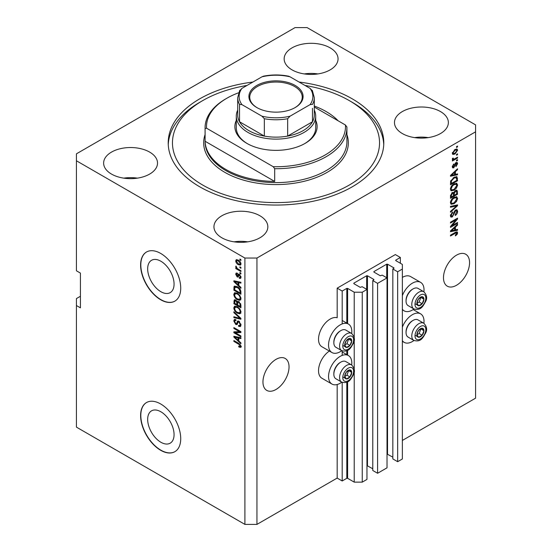<?xml version="1.0" encoding="UTF-8"?>
<svg xmlns="http://www.w3.org/2000/svg" width="552" height="552" viewBox="0 0 552 552"><rect width="100%" height="100%" fill="white"/><g stroke="black" fill="none" stroke-linecap="round" stroke-linejoin="round"><path stroke-width="0.83" d="M400.359 257.473L395.342 254.575L337.175 288.158L342.192 291.056L346.808 288.392L347.608 288.392L354.225 292.215L362.25 292.215L366.963 289.489L362.147 286.709L360.242 287.35L353.825 283.645L353.825 283.176L366.659 275.765L367.466 275.765L373.883 279.471L372.779 280.575L377.596 283.355L387.021 277.911L382.205 275.131L380.3 275.765L373.883 272.06L373.883 271.598L386.717 264.187L387.525 264.187L393.942 267.892L392.838 268.996L397.654 271.77L402.367 269.052L402.367 264.422L395.743 260.599L395.743 260.137L400.359 257.473L400.359 263.263M395.743 260.137L395.743 260.599M392.838 268.996L392.838 458.912L397.654 461.693L402.367 458.974L402.367 269.052M397.654 461.693L397.654 271.77M387.021 454.02L392.838 457.173M373.883 271.598L373.883 272.06M372.779 280.575L372.779 470.49L377.596 473.271L387.021 467.827L387.021 277.911M377.596 473.271L377.596 283.355M366.963 465.598L372.779 468.758M353.825 283.176L353.825 283.645M80.433 296.265L76.424 298.584L76.424 427.124L244.909 524.4L256.942 524.4L337.175 478.08L342.192 480.971L346.808 478.308L347.608 478.308L354.225 482.131L362.25 482.131L366.963 479.412L366.963 289.489M362.25 482.131L362.25 292.215M354.225 482.131L354.225 371.496M354.225 369.316L354.225 339.997M354.225 337.817L354.225 292.215M342.192 480.971L342.192 382.377M342.192 355.412L342.192 350.879M342.192 323.914L342.192 291.056M337.175 478.08L337.175 384.516M341.785 350.686A16.45 9.501 -60 0 1 331.959 352.549L321.933 346.76A16.45 9.501 -60 0 1 318.525 339.232A16.45 9.501 -60 0 1 324.976 323.472A16.45 9.501 -60 0 1 337.175 317.745L337.175 288.158M147.667 419.389A18.665 10.778 -120 0 0 155.816 438.171A18.665 10.778 -120 0 0 170.202 443.173A18.665 10.778 -120 0 0 174.066 434.631A18.665 10.778 -120 0 0 165.917 415.842A18.665 10.778 -120 0 0 151.538 410.847A18.665 10.778 -120 0 0 147.667 419.389M147.667 268.845A18.665 10.778 -120 0 0 155.816 287.627A18.665 10.778 -120 0 0 170.202 292.629A18.665 10.778 -120 0 0 174.066 284.08A18.665 10.778 -120 0 0 165.917 265.298A18.665 10.778 -120 0 0 151.538 260.296A18.665 10.778 -120 0 0 147.667 268.845M140.608 264.994A28.366 16.381 -120 0 0 152.994 293.547A28.366 16.381 -120 0 0 174.853 301.144A28.366 16.381 -120 0 0 180.725 288.158A28.366 16.381 -120 0 0 168.346 259.612A28.366 16.381 -120 0 0 146.487 252.016A28.366 16.381 -120 0 0 140.608 264.994M146.584 251.953A28.366 16.381 -120 0 0 140.808 264.884A28.366 16.381 -120 0 0 153.125 293.36A28.366 16.381 -120 0 0 174.95 301.088M140.608 415.546A28.366 16.381 -120 0 0 152.994 444.091A28.366 16.381 -120 0 0 174.853 451.688A28.366 16.381 -120 0 0 180.725 438.702A28.366 16.381 -120 0 0 168.346 410.157A28.366 16.381 -120 0 0 146.487 402.56A28.366 16.381 -120 0 0 140.608 415.546M146.584 402.505A28.366 16.381 -120 0 0 140.808 415.428A28.366 16.381 -120 0 0 153.125 443.905A28.366 16.381 -120 0 0 174.95 451.633M262.959 381.963A18.437 10.647 120 0 0 266.782 390.402A18.437 10.647 120 0 0 280.989 385.462A18.437 10.647 120 0 0 289.041 366.907A18.437 10.647 120 0 0 285.218 358.462A18.437 10.647 120 0 0 271.011 363.402A18.437 10.647 120 0 0 262.959 381.963M443.484 277.739A18.437 10.647 120 0 0 447.299 286.177A18.437 10.647 120 0 0 461.513 281.237A18.437 10.647 120 0 0 469.559 262.683A18.437 10.647 120 0 0 465.743 254.244A18.437 10.647 120 0 0 451.529 259.185A18.437 10.647 120 0 0 443.484 277.739M330.158 47.865A26.944 15.559 0 0 0 300.792 44.491A26.944 15.559 0 0 0 284.156 58.864A26.944 15.559 0 0 0 292.049 69.869A26.944 15.559 0 0 0 321.416 73.243A26.944 15.559 0 0 0 338.052 58.864A26.944 15.559 0 0 0 330.158 47.865M317.904 73.92A26.944 15.559 0 0 0 304.304 73.92M149.633 152.09A26.944 15.559 0 0 0 120.267 148.716A26.944 15.559 0 0 0 103.631 163.088A26.944 15.559 0 0 0 111.525 174.094A26.944 15.559 0 0 0 140.891 177.461A26.944 15.559 0 0 0 157.527 163.088A26.944 15.559 0 0 0 149.633 152.09M137.379 178.144A26.944 15.559 0 0 0 123.779 178.144M259.951 215.784A26.944 15.559 0 0 0 230.584 212.41A26.944 15.559 0 0 0 213.948 226.782A26.944 15.559 0 0 0 221.842 237.781A26.944 15.559 0 0 0 251.208 241.155A26.944 15.559 0 0 0 267.844 226.782A26.944 15.559 0 0 0 259.951 215.784M247.696 241.838A26.944 15.559 0 0 0 234.096 241.838M440.475 111.559A26.944 15.559 0 0 0 411.109 108.185A26.944 15.559 0 0 0 394.473 122.558A26.944 15.559 0 0 0 402.367 133.563A26.944 15.559 0 0 0 431.733 136.93A26.944 15.559 0 0 0 448.369 122.558A26.944 15.559 0 0 0 440.475 111.559M428.221 137.614A26.944 15.559 0 0 0 414.621 137.614M329.378 351.058A16.45 9.501 120 0 0 318.525 370.73A16.45 9.501 120 0 0 321.933 378.258L331.959 384.047A16.45 9.501 120 0 0 341.785 382.184M351.707 364.996A16.45 9.501 120 0 0 351.817 363.085A16.45 9.501 120 0 0 348.409 355.55A16.45 9.501 120 0 0 335.733 359.959A16.45 9.501 120 0 0 328.55 376.519A16.45 9.501 120 0 0 331.959 384.047M331.959 352.549A16.45 9.501 -60 0 1 328.55 345.021A16.45 9.501 -60 0 1 335.733 328.461A16.45 9.501 -60 0 1 348.409 324.052A16.45 9.501 -60 0 1 351.817 331.586A16.45 9.501 -60 0 1 351.707 333.491M402.367 327.094A16.45 9.501 -60 0 1 420.617 313.86A16.45 9.501 -60 0 1 424.026 321.395A16.45 9.501 -60 0 1 423.915 323.306M423.915 291.808A16.45 9.501 120 0 0 424.026 289.897A16.45 9.501 120 0 0 420.617 282.362L410.591 276.573A16.45 9.501 120 0 0 402.367 277.387M420.617 282.362A16.45 9.501 120 0 0 402.367 295.596M252.919 82.034A107.792 62.231 0 0 0 168.208 142.823A107.792 62.231 0 0 0 199.783 186.831A107.792 62.231 0 0 0 317.248 200.321A107.792 62.231 0 0 0 383.792 142.823A107.792 62.231 0 0 0 352.217 98.822A107.792 62.231 0 0 0 299.08 82.034M295.058 27.6L76.424 153.829L76.424 160.777L244.909 258.046L256.942 258.046L475.576 131.825L475.576 124.876L307.091 27.6L295.058 27.6M451.936 225.692L457.525 222.47L457.525 223.312L450.501 227.362L450.501 226.465L456.097 219.813L450.501 223.042L450.501 222.201L457.525 218.15L457.525 219.054L451.936 225.692L451.412 225.388M455.572 210.015L457.035 209.85L457.615 211.388C457.525 213.148 456.732 214.507 455.248 215.466L455.152 214.673L456.794 211.789L456.421 210.747L455.593 210.843L452.336 216.936L450.97 217.108L450.411 215.694L452.509 211.989L452.599 212.782L451.232 215.19L451.577 216.177L453.068 215.404L453.896 212.23L455.572 210.015M450.501 206.379L457.525 204.882L457.525 205.751L450.501 212.223L450.501 211.361L456.704 205.834L450.501 207.255L450.501 206.379M456.545 196.698L457.615 198.465L456.511 201.487L454.11 203.702L451.156 204.261L450.411 202.618C450.777 200.21 451.978 198.444 454.02 197.326L456.897 196.843M456.545 183.223L457.615 184.989L456.511 188.011L454.11 190.226L451.156 190.785L450.411 189.143C450.777 186.735 451.978 184.968 454.02 183.85L456.897 183.367M455.428 174.404L457.525 173.901L457.525 174.777L450.501 176.24L450.501 175.419L457.525 168.774L457.525 169.65L455.428 171.569L455.428 174.404L454.606 173.928M456.518 146.611L457.525 146.038L457.525 146.88L456.518 147.46L456.518 146.611M256.942 524.4L256.942 258.046M402.367 440.441L475.576 398.171L475.576 131.825M454.917 149.537L457.097 149.075L457.615 150.248L454.972 154.036L452.847 154.463L452.329 153.297L454.917 149.537M456.518 154.408L457.525 153.829L457.525 154.67L456.518 155.25L456.518 154.408M454.876 158.721L457.525 157.196L457.525 158.038L452.419 160.984L452.419 160.142L453.233 159.673L452.329 159.197L452.599 158.245L453.33 158.141L453.24 158.762L453.834 159.176L454.876 158.721M452.523 159.611L452.329 159.197M452.543 158.369L453.834 159.176M456.518 160.197L457.525 159.618L457.525 160.459L456.518 161.039L456.518 160.197M455.966 162.619L457.153 162.46L457.615 163.661L455.973 166.614L455.883 165.828L456.883 164.027L456.097 163.392L453.785 167.773L452.764 167.905L452.329 166.745L453.785 163.985L453.054 166.297L453.682 166.994L455.966 162.619M455.628 162.75L456.635 163.33L455.434 163.012M452.288 166.456L453.682 166.994M453.979 177.351L456.939 176.73L457.525 180.78L450.501 184.83L450.632 181.18L453.979 177.351M455.462 190.495L457.035 190.254L457.525 194.249L450.501 198.306L450.501 195.794L452.267 192.551L453.737 192.607L455.462 190.495M455.428 229.88L457.525 229.384L457.525 230.26L450.501 231.723L450.501 230.902L457.525 224.257L457.525 225.133L455.428 227.051L455.428 229.88L454.606 229.411M457.615 232.875L457.118 234.427L455.428 235.89L455.338 235.097L456.794 233.317L456.262 232.778L450.501 235.994L450.501 235.152L455.269 232.399L457.208 231.888L457.615 232.875L455.572 232.233M456.794 233.317L455.441 232.302M76.424 160.777L76.424 270.79L80.433 273.102L80.433 307.843L76.424 305.532M244.909 524.4L244.909 258.046M235.311 332.725L240.9 335.954L240.9 336.796L233.875 332.746L233.875 331.849L239.471 331.655L233.875 328.426L233.875 327.584L240.9 331.635L240.9 332.539L235.311 332.725L236.311 332.145L240.9 331.993M238.229 320.974L237.27 321.526L238.947 321.243L240.989 324.976L240.362 326.556L238.623 326.322L238.526 325.425L239.699 325.57L240.168 324.431L238.968 322.099L238.236 322.002L236.98 324.583L235.711 324.431L233.786 320.967L234.365 319.491L235.883 319.691L235.973 320.581L234.966 320.45L234.607 321.416L235.725 323.596L236.442 323.748L237.67 321.071M233.875 311.763L240.9 318.366L240.9 319.235L233.875 317.607L233.875 316.738L240.079 318.373L233.875 312.632L233.875 311.763M240.989 312.052L239.885 313.812L237.484 313.239C235.393 312.135 234.158 310.348 233.786 307.892L234.531 306.263L237.394 306.767L239.92 309.051L240.989 312.052M240.989 298.584L239.885 300.336L237.484 299.764C235.393 298.66 234.158 296.873 233.786 294.416L234.531 292.788L237.394 293.291L239.92 295.575L240.989 298.584M239.899 266.837L240.9 267.416L240.9 268.258L239.899 267.679L239.899 266.837M238.291 260.123C239.816 260.889 240.713 262.165 240.989 263.946L240.465 265.105L238.347 264.684C236.849 263.911 235.966 262.648 235.704 260.889L236.228 259.73L238.291 260.123M240.989 346.47L240.493 347.45L238.802 346.953L238.712 346.063L240.168 345.959L239.637 344.814L233.875 341.377L233.875 340.536L238.643 343.282L240.989 346.47M240.982 345.828L239.975 346.408L240.838 345.573M238.802 285.467L240.9 287.385L240.9 288.261L233.875 281.623L233.875 280.802L240.9 282.265L240.9 283.135L238.802 282.638L238.802 285.467M239.34 274.31L240.989 277.256L240.555 278.401L239.347 278.311L239.257 277.421L239.989 277.49L240.258 276.773L239.471 275.227L239.002 275.151L238.084 277.056L237.16 276.945L235.704 274.234L236.152 273.054L237.16 273.157L237.25 274.054L236.428 274.627L237.056 276.041L238.305 274.13L239.34 274.31M237.25 274.054L236.428 274.627M237.056 276.041L238.485 275.441L238.954 274.123M239.899 272.522L240.9 273.102L240.9 273.944L239.899 273.364L239.899 272.522M238.25 269.155L240.9 270.68L240.9 271.522L235.794 268.576L235.794 267.734L236.608 268.203L235.704 266.685L235.973 266.05L237.208 268.403L238.25 269.155M239.899 259.047L240.9 259.626L240.9 260.468L239.899 259.888L239.899 259.047M237.353 286.743C239.43 287.799 240.61 289.51 240.9 291.877L240.9 294.264L233.875 290.214L234.007 286.709L234.462 286.136L237.353 286.743M237.905 301.268L237.112 301.723L238.837 301.599L240.9 305.242L240.9 307.74L233.875 303.69L234.338 299.819L235.642 299.971L237.112 301.723L237.422 301.364M238.802 340.95L240.9 342.868L240.9 343.744L233.875 337.099L233.875 336.278L240.9 337.741L240.9 338.617L238.802 338.114L238.802 340.95M402.367 309.21A16.45 9.501 120 0 0 404.167 310.859A16.45 9.501 120 0 0 413.993 308.996M413.993 340.494A16.45 9.501 -60 0 1 404.167 342.357A16.45 9.501 -60 0 1 402.367 340.708M241.5 346.87L239.803 346.373M239.678 346.449L238.802 346.953M240.203 344.482L239.637 344.814M234.607 340.957L233.875 341.377M235.166 281.313L233.875 281.623M240.9 282.32L239.803 282.058L238.802 282.638M238.982 282.527L238.982 281.865L237.981 282.438L234.607 281.63L237.981 284.722L237.981 282.438M238.802 284.245L237.981 284.722M235.476 281.134L234.607 281.63M240.907 277.904L239.347 278.311M240.355 277.739L240.306 277.304M240.886 276.414L240.258 276.773M240.058 274.882L239.471 275.227M239.837 274.668L239.002 275.151M238.471 276.511L237.16 276.945M238.16 276.366L237.622 275.959M236.718 273.964L235.704 274.234M236.704 273.654L236.78 273.026M238.057 275.462L238.485 275.441L238.057 275.462M240.624 272.943L239.899 273.364M236.525 268.155L235.794 268.576M236.277 266.354L235.704 266.685M240.624 259.468L239.899 259.888M240.858 264.656L239.672 264.277M239.154 264.215L238.347 264.684M239.023 260.599L238.34 260.993L236.704 260.309L235.704 260.889M236.704 260.309L236.836 259.592M238.022 259.978L236.428 261.331L238.34 263.835L239.934 264.194L240.258 263.504L238.34 260.993M239.934 264.194L240.969 263.594M240.879 263.145L240.258 263.504M240.624 267.258L239.899 267.679M240.9 293.105L240.355 292.788M234.697 289.738L233.875 290.214M234.883 287.344L235.014 286.129L234.007 286.709M236.642 286.371L234.841 287.35L234.697 289.841L240.079 292.946L240.079 291.504L239.057 288.889L237.339 287.578L234.841 287.35M240.9 292.477L240.079 292.946M238.036 287.171L237.339 287.578M239.609 288.572L239.057 288.889M240.838 291.063L240.079 291.504M240.893 299.757L238.485 299.184M238.278 299.308L237.484 299.764M234.8 294.064L233.786 294.416M234.793 293.837L235.104 292.608M236.787 292.981L235.166 293.685L235.787 293.56L234.607 294.885C234.91 296.776 235.87 298.121 237.491 298.929L239.609 299.315L240.168 298.114C239.878 296.265 238.947 294.94 237.374 294.126L235.787 293.56L236.801 292.981M239.609 299.315L240.982 298.37M238.071 293.726L237.374 294.126M240.893 297.694L240.168 298.114M240.9 306.581L240.355 306.263M237.615 304.683L237.07 304.373M234.697 303.214L233.875 303.69M234.883 300.812L234.986 299.722M239.002 301.702L237.933 302.31L237.615 305.001L240.079 306.422L239.989 303.883L238.843 302.448L237.933 302.31M237.802 302.462L237.677 301.399M234.697 303.317L236.794 304.531L236.732 302.172L235.759 300.875L234.966 300.743L234.697 303.317M237.615 304.055L236.794 304.531M236.353 300.536L235.759 300.875M237.733 301.592L236.732 302.172M240.9 305.953L240.079 306.422M239.492 302.068L238.843 302.448M240.589 303.538L239.989 303.883M240.824 304.325L240.079 304.752M240.893 313.232L238.485 312.66M238.278 312.784L237.484 313.239M234.8 307.54L233.786 307.892M234.793 307.312L235.104 306.084M236.787 306.457L235.166 307.16L235.787 307.036L234.607 308.361C234.91 310.252 235.87 311.597 237.491 312.404L239.609 312.791L240.168 311.59C239.878 309.741 238.947 308.416 237.374 307.602L235.787 307.036L236.801 306.457M239.609 312.791L240.982 311.845M238.071 307.202L237.374 307.602M240.893 311.169L240.168 311.59M240.9 318.421L240.251 318.276M235.932 317.269L234.883 317.027L233.875 317.607M240.589 318.076L240.079 318.373M234.455 312.301L233.875 312.632M240.769 326.122L239.623 325.742L238.623 326.322M239.699 325.57L240.982 324.707M240.893 324.017L240.168 324.431M239.596 321.733L238.968 322.099M237.381 324.107L236.711 323.851L235.711 324.431M234.793 320.602L233.786 320.967M234.793 320.388L234.973 319.373M238.271 320.947L237.443 323.168L236.442 323.748M235.587 332.566L234.883 332.166L233.875 332.746M234.883 332.166L234.883 331.814M240.203 331.234L239.471 331.655M234.607 328.005L233.875 328.426M235.166 336.789L233.875 337.099M240.9 337.796L239.803 337.541L238.802 338.114M238.982 338.01L238.982 337.348L237.981 337.921L234.607 337.113L237.981 340.198L237.981 337.921M238.802 339.728L237.981 340.198M235.476 336.616L234.607 337.113M456.794 146.459L457.525 146.88M456.483 148.95L456.614 149.668L457.615 150.248M456.614 149.668L456.594 150.013M454.158 153.566L454.972 154.036M453.64 153.635L452.454 154.022M452.426 152.538L453.364 153.546L454.965 153.194L456.883 150.648L455.303 149.33M452.35 152.959L453.364 153.546M454.282 149.958L454.965 150.351L453.054 152.897M456.573 149.999L454.965 150.351M456.794 154.249L457.525 154.67M456.794 157.617L457.525 158.038M453.516 159.19L452.957 159.514M452.329 159.148L453.233 159.673M456.794 160.039L457.525 160.459M456.525 162.391L456.614 163.081L457.615 163.661M455.02 163.495L455.628 163.847M453.137 166.945L452.778 167.201L453.785 167.773M452.778 167.201L452.398 167.373M453.268 164.42L453.875 164.772M452.426 165.931L453.054 166.297M456.518 174.142L457.525 174.777M456.518 174.197L454.606 174.598L454.606 172.321L451.232 175.405L454.606 174.598M453.834 174.756L452.247 175.087M451.101 175.329L450.501 175.453M456.952 169.319L457.525 169.65M454.896 171.265L455.428 171.569M454.427 171.706L454.427 172.217M450.791 175.15L451.232 175.405M454.089 172.024L454.606 172.321M456.311 176.571L456.518 177.806L457.525 178.386M456.704 180.304L457.525 180.78M451.053 183.354L450.501 183.671M454.71 176.971L456.283 177.62L454.765 176.944M451.322 183.512L456.704 180.407L456.704 178.965L455.683 177.53L453.965 178.199L451.467 180.863L451.322 183.512L450.501 183.043M450.549 181.642L451.322 182.091M450.867 180.518L451.467 180.863M453.268 177.799L453.965 178.199M455.986 187.708L456.511 188.011M453.33 189.778L454.11 190.226M452.371 190.026L450.729 190.392M456.311 183.174L456.614 184.409L457.615 184.989M450.515 188.246L451.777 189.888L454.117 189.377L456.794 185.465L456.242 184.258L454.627 183.533M450.418 188.95L451.777 189.888M451.86 185.651L452.412 185.976L451.232 188.66M453.309 184.306L453.999 184.706L452.412 185.976M456.242 184.258L453.999 184.706M456.394 190.143L456.518 191.282M456.704 193.78L457.525 194.249M453.972 195.146L453.42 195.463M451.053 196.829L450.501 197.147M453.302 192.351L453.24 193.283M453.42 194.828L454.241 195.304L456.704 193.883L456.614 191.447L455.345 190.571M450.501 196.519L451.322 196.988L453.42 195.781L453.358 193.504L452.122 192.607M451.729 192.945L452.385 193.324L451.322 195.608L451.322 196.988M453.358 193.504L452.385 193.324M454.813 190.957L455.469 191.33L454.241 193.752L454.241 195.304M456.614 191.447L455.469 191.33M455.986 201.183L456.511 201.487M453.33 203.253L454.11 203.702M452.371 203.502L450.729 203.867M456.311 196.65L456.614 197.885L457.615 198.465M450.515 201.721L451.777 203.364L454.117 202.853L456.794 198.941L456.242 197.733L454.627 197.009M450.418 202.425L451.777 203.364M451.86 199.127L452.412 199.451L451.232 202.135M453.309 197.782L453.999 198.182L452.412 199.451M456.242 197.733L453.999 198.182M456.518 205.096L457.525 205.751M456.518 205.172L456.152 205.51M455.717 205.261L456.704 205.834M455.704 205.254L450.501 206.448M456.428 209.719L456.614 210.809L457.615 211.388M456.421 210.747L455.372 210.139M454.951 210.471L455.593 210.843M451.598 216.184L452.336 216.936M451.336 216.356L450.57 216.639M451.943 212.403L452.599 212.782M450.515 214.776L451.232 215.19M450.418 215.452L451.577 216.177M456.794 222.891L457.525 223.312M451.66 225.533L450.929 225.954M455.372 219.392L456.097 219.813M456.745 218.599L457.525 219.054M456.104 218.971L455.621 219.537M456.518 229.618L457.525 230.26M456.518 229.68L454.606 230.08L454.606 227.803L451.232 230.888L454.606 230.08M453.834 230.239L452.247 230.57M451.101 230.812L450.501 230.936M456.952 224.802L457.525 225.133M454.896 226.741L455.428 227.051M454.427 227.189L454.427 227.7M450.791 230.632L451.232 230.888M454.089 227.507L454.606 227.803M456.532 234.089L457.118 234.427M455.793 232.737L455.262 232.199M456.566 231.833L456.614 232.295M417.374 332.47A4.961 2.864 120 0 0 416.905 334.767A4.961 2.864 120 0 0 418.664 337.265A4.961 2.864 120 0 0 422.17 335.243A4.961 2.864 120 0 0 423.929 330.717A4.961 2.864 120 0 0 422.17 328.219A4.961 2.864 120 0 0 418.664 330.248A4.961 2.864 120 0 0 417.374 332.47M417.65 332.428L416.905 334.767L418.664 337.265L422.17 335.243L423.929 330.717L422.17 328.219L418.664 330.248L417.65 332.428M406.058 332.559L406.058 331.773A8.963 5.175 -60 0 1 406.907 327.619A8.963 5.175 -60 0 1 412.392 320.795L413.075 320.401A9.929 5.734 120 0 0 406.996 327.964A9.929 5.734 120 0 0 406.058 332.559A9.929 5.734 120 0 0 408.114 337.106L413.848 340.418A9.929 5.734 -60 0 1 412.73 331.276A9.929 5.734 -60 0 1 423.777 323.217L418.036 319.905A9.929 5.734 120 0 0 413.075 320.401M416.926 334.795L419.161 333.505L420.831 328.854M415.656 335.533L418.664 337.265M419.161 333.505L422.17 335.243M420.921 328.978L423.929 330.717M345.166 374.159A4.961 2.864 120 0 0 344.696 376.457A4.961 2.864 120 0 0 346.456 378.955A4.961 2.864 120 0 0 349.961 376.933A4.961 2.864 120 0 0 351.721 372.407A4.961 2.864 120 0 0 349.961 369.909A4.961 2.864 120 0 0 346.456 371.938A4.961 2.864 120 0 0 345.166 374.159M345.442 374.118L344.696 376.457L346.456 378.955L349.961 376.933L351.721 372.407L349.961 369.909L346.456 371.938L345.442 374.118M333.85 374.249L333.85 373.462A8.963 5.175 -60 0 1 334.698 369.309A8.963 5.175 -60 0 1 340.184 362.485L340.867 362.091A9.929 5.734 120 0 0 334.788 369.654A9.929 5.734 120 0 0 333.85 374.249A9.929 5.734 120 0 0 335.906 378.789L341.64 382.101A9.929 5.734 -60 0 1 340.522 372.966A9.929 5.734 -60 0 1 351.569 364.906L345.828 361.594A9.929 5.734 120 0 0 340.867 362.091M344.717 376.485L346.953 375.194L348.622 370.544M343.447 377.216L346.456 378.955M346.953 375.194L349.961 376.933M348.712 370.668L351.721 372.407M345.166 342.661A4.961 2.864 120 0 0 344.696 344.959A4.961 2.864 120 0 0 346.456 347.456A4.961 2.864 120 0 0 349.961 345.428A4.961 2.864 120 0 0 351.721 340.908A4.961 2.864 120 0 0 349.961 338.41A4.961 2.864 120 0 0 346.456 340.439A4.961 2.864 120 0 0 345.166 342.661M345.442 342.619L344.696 344.959L346.456 347.456L349.961 345.428L351.721 340.908L349.961 338.41L346.456 340.439L345.442 342.619M333.85 342.751L333.85 341.964A8.963 5.175 -60 0 1 334.698 337.81A8.963 5.175 -60 0 1 340.184 330.986L340.867 330.593A9.929 5.734 120 0 0 334.788 338.155A9.929 5.734 120 0 0 333.85 342.751A9.929 5.734 120 0 0 335.906 347.291L341.64 350.603A9.929 5.734 -60 0 1 340.522 341.467A9.929 5.734 -60 0 1 351.569 333.408L345.828 330.096A9.929 5.734 120 0 0 340.867 330.593M344.717 344.986L346.953 343.696L348.622 339.045M343.447 345.718L346.456 347.456M346.953 343.696L349.961 345.428M348.712 339.169L351.721 340.908M417.374 300.971A4.961 2.864 120 0 0 416.905 303.269A4.961 2.864 120 0 0 418.664 305.767A4.961 2.864 120 0 0 422.17 303.745A4.961 2.864 120 0 0 423.929 299.218A4.961 2.864 120 0 0 422.17 296.721A4.961 2.864 120 0 0 418.664 298.749A4.961 2.864 120 0 0 417.374 300.971M417.65 300.93L416.905 303.269L418.664 305.767L422.17 303.745L423.929 299.218L422.17 296.721L418.664 298.749L417.65 300.93M406.058 301.061L406.058 300.274A8.963 5.175 -60 0 1 406.907 296.12A8.963 5.175 -60 0 1 412.392 289.296L413.075 288.903A9.929 5.734 120 0 0 406.996 296.465A9.929 5.734 120 0 0 406.058 301.061A9.929 5.734 120 0 0 408.114 305.608L413.848 308.92A9.929 5.734 -60 0 1 412.73 299.777A9.929 5.734 -60 0 1 423.777 291.718L418.036 288.406A9.929 5.734 120 0 0 413.075 288.903M416.926 303.296L419.161 302.006L420.831 297.355M415.656 304.035L418.664 305.767M419.161 302.006L422.17 303.745M420.921 297.48L423.929 299.218M315.709 120.433A41.131 23.75 180 0 1 305.083 143.403A41.131 23.75 180 0 1 246.916 143.403L246.916 143.403A41.131 23.75 180 0 1 236.29 120.433M314.295 110.117A39.709 22.929 180 0 1 315.709 116.189A39.709 22.929 180 0 1 291.201 137.372A39.709 22.929 180 0 1 247.917 132.404A39.709 22.929 180 0 1 236.29 116.189L236.29 127.767A39.709 22.929 0 0 0 247.427 143.692M247.027 85.436A103.534 59.775 0 0 0 202.791 100.554A103.534 59.775 0 0 0 202.791 185.092A103.534 59.775 0 0 0 349.209 185.092A103.534 59.775 0 0 0 349.209 100.554L352.217 102.292A107.792 62.231 180 0 1 352.224 102.292A107.792 62.231 180 0 1 383.75 144.562M225.858 169.457A70.918 40.945 0 0 0 274.696 181.442L205.096 141.264A70.918 40.945 0 0 0 225.858 169.457M338.176 120.819A70.918 40.945 0 0 0 326.142 111.559A70.918 40.945 0 0 0 314.295 106.046M274.696 168.705L273.233 166.704A69.497 40.123 0 0 0 345.442 125.014L346.904 127.015A70.918 40.945 180 0 1 346.918 127.767A70.918 40.945 180 0 1 274.696 168.705L274.696 181.442M205.096 141.264L205.096 128.526A70.918 40.945 180 0 1 205.082 127.767A70.918 40.945 180 0 1 225.858 98.822L226.858 98.242A69.497 40.123 0 0 0 206.558 128.209L205.096 128.526M345.442 125.014L314.295 107.033M238.574 92.798A69.497 40.123 0 0 0 226.858 98.242M273.233 166.704L206.558 128.209M168.25 144.562A107.792 62.231 180 0 1 199.776 102.292L202.791 100.554M352.224 102.292L349.209 100.554A103.534 59.775 0 0 0 304.973 85.436M304.573 143.692A39.709 22.929 0 0 0 315.709 127.767L315.709 116.189M256.846 107.564L256.846 107.564A27.089 15.642 180 0 1 256.846 85.443A27.089 15.642 180 0 1 295.154 85.443A27.089 15.642 180 0 1 295.154 107.564A27.089 15.642 180 0 1 256.846 107.564M294.851 107.737A26.241 15.145 0 0 0 302.241 97.2A26.241 15.145 0 0 0 294.554 86.485A26.241 15.145 0 0 0 265.96 83.2A26.241 15.145 0 0 0 249.759 97.2A26.241 15.145 0 0 0 257.149 107.737M241.9 104.611L239.527 104.397A38.295 22.108 180 0 1 237.705 97.663L237.705 115.03A38.295 22.108 0 0 0 239.527 121.764A38.295 22.108 0 0 0 248.924 130.665A38.295 22.108 0 0 0 264.339 136.089A38.295 22.108 0 0 0 287.661 136.089A38.295 22.108 0 0 0 312.473 121.764A38.295 22.108 0 0 0 314.295 115.03L314.295 97.663A38.295 22.108 180 0 1 312.473 104.397L310.1 104.611A36.874 21.293 0 0 0 310.1 88.396L290.041 76.818A36.874 21.293 0 0 0 261.958 76.818L241.9 88.396A36.874 21.293 0 0 0 241.9 104.611L261.958 116.189A36.874 21.293 0 0 0 290.041 116.189L310.1 104.611M239.527 104.397L239.527 121.764L264.339 136.089L264.339 118.721L261.958 116.189M236.29 116.189A39.709 22.929 180 0 1 237.705 110.117M290.041 116.189L287.661 118.721L287.661 136.089L312.473 121.764L312.473 108.295M261.958 76.818L263.435 76.197C271.812 74.541 280.188 74.541 288.565 76.197L290.041 76.818M310.1 88.396L312.473 90.928M239.527 90.928L241.9 88.396M393.942 268.355L393.942 267.892M387.525 454.11L387.525 264.187M386.717 277.739L386.717 264.187M373.883 279.94L373.883 279.471M367.466 465.688L367.466 275.765M366.659 289.317L366.659 275.765M347.608 478.308L347.608 381.798M347.608 355.088L347.608 350.299M347.608 323.589L347.608 288.392M346.808 478.308L346.808 382.198M346.808 354.625L346.808 350.692M346.808 323.127L346.808 288.392M239.389 343.765L238.699 344.158M237.008 281.451L236.049 282.003M238.774 274.668L237.774 275.248M234.828 287.378L233.875 287.923M234.883 300.592L233.875 301.171M237.767 302.482L236.794 303.041M239.513 317.062L238.975 317.379M237.912 322.147L236.905 322.727M237.008 336.934L236.049 337.486M454.641 164.399L455.352 164.806M452.185 173.832L452.674 174.115M456.518 191.178L457.525 191.758M450.542 195.16L451.322 195.608M453.24 193.172L454.241 193.752M454.593 205.537L455.6 206.117M453.64 213.279L454.261 213.638M452.185 229.308L452.674 229.597M454.593 232.792L455.324 233.213M415.725 332.325A7.659 4.423 120 0 0 417.712 339.721A7.659 4.423 120 0 0 425.109 333.16A7.659 4.423 120 0 0 423.122 325.763A7.659 4.423 120 0 0 415.725 332.325M343.517 374.014A7.659 4.423 120 0 0 345.504 381.411A7.659 4.423 120 0 0 352.9 374.849A7.659 4.423 120 0 0 350.913 367.453A7.659 4.423 120 0 0 343.517 374.014M343.517 342.516A7.659 4.423 120 0 0 345.504 349.913A7.659 4.423 120 0 0 352.9 343.351A7.659 4.423 120 0 0 350.913 335.954A7.659 4.423 120 0 0 343.517 342.516M415.725 300.826A7.659 4.423 120 0 0 417.712 308.223A7.659 4.423 120 0 0 425.109 301.661A7.659 4.423 120 0 0 423.122 294.264A7.659 4.423 120 0 0 415.725 300.826M205.082 127.767L205.082 141.664A70.918 40.945 0 0 0 225.858 170.616A70.918 40.945 0 0 0 303.138 179.49A70.918 40.945 0 0 0 346.918 141.664L346.918 127.767M346.918 134.598A72.333 41.759 180 0 1 310.162 179.635A72.333 41.759 180 0 1 224.85 172.355A72.333 41.759 180 0 1 205.082 134.598M287.661 118.721A38.295 22.108 180 0 1 264.339 118.721M413.172 309.562L420.617 313.86M402.367 309.817L404.167 310.859M402.367 341.322L404.167 342.357M342.192 320.464L348.409 324.052M342.192 351.962L348.409 355.55M239.989 277.49L240.989 276.911M236.656 273.999L237.657 273.419M237.401 276.083L238.402 275.503M234.966 300.743L235.973 300.164M238.236 322.002L239.244 321.423M234.966 320.45L235.966 319.87M453.433 159.155L452.433 158.583M413.848 340.418C421.176 342.447 423.004 337.417 425.62 333.056C427.434 329.696 426.82 326.411 423.777 323.217M341.64 382.101C348.967 384.137 350.796 379.107 353.411 374.746C355.226 371.379 354.612 368.101 351.569 364.906M341.64 350.603C348.967 352.638 350.796 347.608 353.411 343.247C355.226 339.88 354.612 336.603 351.569 333.408M413.848 308.92C421.176 310.948 423.004 305.918 425.62 301.558C427.434 298.19 426.82 294.913 423.777 291.718M239.713 90.355L237.705 97.663M312.287 90.355L314.295 97.663"/></g></svg>
